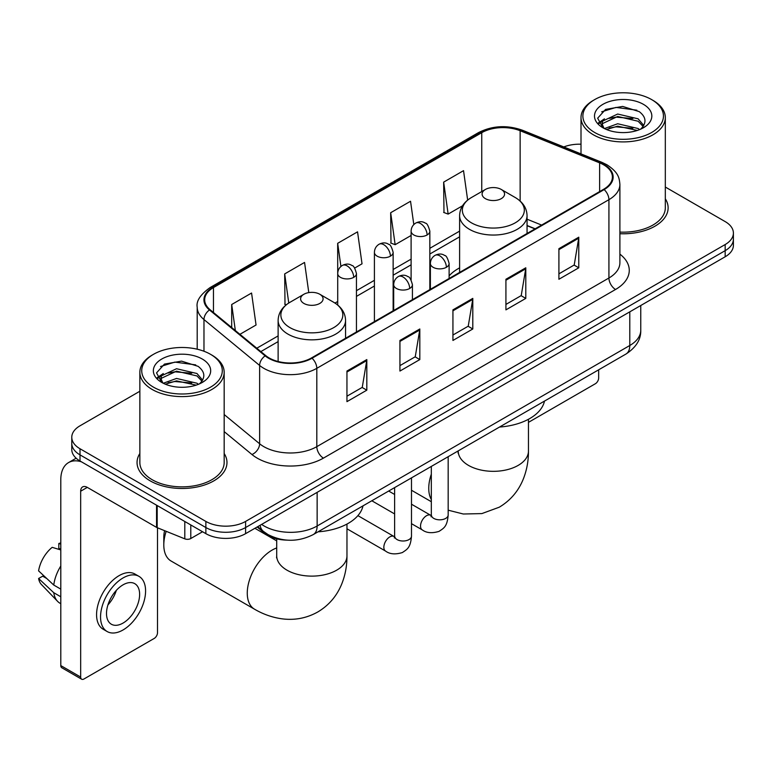 <?xml version="1.0" encoding="UTF-8"?>
<svg xmlns="http://www.w3.org/2000/svg" width="772" height="772" viewBox="0 0 772 772"><rect width="100%" height="100%" fill="white"/><g stroke="black" fill="none" stroke-linecap="round" stroke-linejoin="round"><path stroke-width="1.16" d="M459.61 267.865A49.649 28.66 0 0 0 449.121 275.874M534.986 228.908L527.054 225.704M286.769 540.111A28.101 16.222 180 0 1 264.661 533.201L257.134 526.996M139.857 391.25L80.008 425.806A28.101 16.222 0 0 0 71.777 437.28L71.777 449.516A28.101 16.222 0 0 0 80.008 460.99L205.863 533.655A28.101 16.222 0 0 0 245.602 533.655L725.169 256.777A28.101 16.222 0 0 0 733.4 245.303L733.4 239.185A28.101 16.222 0 0 1 725.169 250.659A28.101 16.222 0 0 0 733.4 239.185L733.4 233.067A28.101 16.222 0 0 0 725.169 221.593L665.319 187.036M71.777 437.28A28.101 16.222 0 0 0 80.008 448.754L205.863 521.418A28.101 16.222 0 0 0 245.602 521.418L245.602 527.537L725.169 250.659L245.602 527.537A28.101 16.222 0 0 1 205.863 527.537A28.101 16.222 0 0 0 245.602 527.537L245.602 533.655M80.008 448.754L80.008 454.872L205.863 527.537L80.008 454.872A28.101 16.222 0 0 1 71.777 443.398A28.101 16.222 0 0 0 80.008 454.872L80.008 460.99M139.857 453.492A44.959 25.958 0 0 0 137.049 462.524A44.959 25.958 0 0 0 150.222 480.879A44.959 25.958 0 0 0 199.224 486.505A44.959 25.958 0 0 0 226.978 462.524A44.959 25.958 0 0 0 224.169 453.492A44.959 25.958 0 0 1 226.978 462.524A44.959 25.958 0 0 1 199.224 486.505A44.959 25.958 0 0 1 150.222 480.879A44.959 25.958 0 0 1 137.049 462.524A44.959 25.958 0 0 1 139.857 453.492M603.617 164.803A29.973 17.302 180 0 1 612.399 177.039A29.973 17.302 180 0 1 603.617 189.285L311.512 357.928A29.973 17.302 180 0 1 265.761 355.622L210.109 309.736A29.973 17.302 180 0 1 204.686 299.806A29.973 17.302 180 0 1 213.468 287.57L481.757 132.678A29.973 17.302 180 0 1 520.145 130.738L599.622 162.863A29.973 17.302 180 0 1 603.617 164.803M604.148 164.504A30.726 17.737 0 0 0 600.047 162.516L520.569 130.381A30.726 17.737 0 0 0 481.226 132.369L212.937 287.261A30.726 17.737 0 0 0 209.492 309.977L265.143 355.863A30.726 17.737 0 0 0 312.042 358.237L604.148 189.584A30.726 17.737 0 0 0 604.148 164.504M346.946 371.042L346.946 401.643L366.816 390.169L366.816 359.578L346.946 371.042M346.946 396.21L362.251 387.38L366.739 360.592A7.498 4.323 -120 0 0 366.816 359.578M362.116 387.457L366.816 390.169M399.935 340.452L399.935 371.052L419.814 359.578L419.814 328.978L399.935 340.452M399.935 365.619L415.249 356.78L419.727 330.001A7.498 4.323 -120 0 0 419.814 328.978M415.114 356.857L419.814 359.578M558.909 248.671L558.909 279.261L578.778 267.797L578.778 237.197L558.909 248.671M558.909 273.838L574.214 264.999L578.701 238.21A7.498 4.323 -120 0 0 578.778 237.197M574.078 265.076L578.778 267.797M505.921 279.261L505.921 309.862L525.79 298.388L525.79 267.797L505.921 279.261M505.921 304.429L521.225 295.599L525.713 268.81A7.498 4.323 -120 0 0 525.79 267.797M521.09 295.676L525.79 298.388M452.932 309.862L452.932 340.452L472.802 328.978L472.802 298.388L452.932 309.862M452.932 335.029L468.237 326.189L472.725 299.401A7.498 4.323 -120 0 0 472.802 298.388M468.102 326.267L472.802 328.978M619.897 233.723A44.959 25.958 0 0 0 668.127 207.832A44.959 25.958 0 0 0 665.319 198.8A44.959 25.958 0 0 1 668.127 207.832A44.959 25.958 0 0 1 619.897 233.723M245.602 521.418L725.169 244.541A28.101 16.222 0 0 0 733.4 233.067M581.007 144.21A28.101 16.222 0 0 0 563.782 146.941M239.918 334.315L256.053 325.002L251.566 293.032L231.696 304.506L231.696 327.531M413.811 224.575L410.54 201.251L390.671 212.725L390.989 243.132M467.658 200.102L463.528 170.66L443.659 182.134L443.977 212.541M308.79 292.598L304.554 262.441L284.685 273.915L285.003 304.322M354.686 268.058L362.029 263.812L357.542 231.841L337.673 243.315L337.711 273.886M337.673 243.315L340.925 266.465M390.671 212.725L395.148 244.685L411.109 235.479M395.148 244.685L390.671 243.016M443.659 182.134L448.146 214.095L462.515 205.796M448.146 214.095L443.659 212.416M286.277 304.795L284.685 304.197M284.685 273.915L288.767 303.02M231.696 304.506L235.344 330.541M528.463 422.361L595.337 383.752A4.68 2.702 120 0 0 598.657 378.01L598.657 369.817M594.681 132.495A40.279 23.256 0 0 0 651.645 132.495A40.279 23.256 0 0 0 651.645 99.598L652.967 100.37A42.151 24.337 0 0 1 665.319 117.576A42.151 24.337 0 0 1 639.293 140.06A42.151 24.337 0 0 1 593.359 134.782A42.151 24.337 0 0 1 581.007 117.576A42.151 24.337 0 0 1 593.359 100.37L594.681 99.598A40.279 23.256 0 0 0 594.681 132.495M619.897 232.092A42.151 24.337 0 0 0 665.319 207.832L665.319 117.576M604.447 128.557L617.687 123.752L638.135 128.528L639.583 129.609M606.425 129.484L617.687 126.183L637.315 130.439M604.051 128.384L601.996 123.829L602.71 121.059L617.687 114.034L638.135 118.82L643.751 125.46M602.044 127.042L601.996 123.829M602.131 125.045L602.71 123.491L617.687 116.466L638.135 121.243L643.105 126.473M640.48 129.233A21.172 12.227 0 0 0 641.378 128.432C646.782 122.545 646.067 116.948 639.245 111.631L622.676 106.43L605.595 109.402L597.663 118.193L602.807 127.612M643.433 104.345A28.66 16.55 0 0 0 602.951 104.307A28.66 16.55 0 0 0 602.768 127.679A28.66 16.55 0 0 0 602.893 127.747A28.66 16.55 0 0 0 643.558 127.679A28.66 16.55 0 0 0 643.433 104.345M643.182 127.891L645.238 126.483M652.967 100.37L651.645 99.598A40.279 23.256 0 0 0 594.681 99.598M601.668 111.815L616.017 107.414L636.871 110.193M598.908 123.636L602.816 120.866M609.282 118.348L616.017 117.122L632.886 118.57M609.282 128.055L616.017 126.84L632.886 128.287M598.464 122.854L604.447 118.84M485.385 198.645A11.242 6.494 0 0 0 501.279 198.645A11.242 6.494 0 0 0 501.289 189.468L515.242 197.526A30.977 17.881 0 0 1 515.242 222.828A30.977 17.881 0 0 1 471.431 222.828A30.977 17.881 0 0 1 471.431 197.526C463.798 202.061 459.861 208.083 459.61 215.581A33.727 19.474 0 0 0 469.492 229.352A33.727 19.474 0 0 0 506.239 233.569A33.727 19.474 0 0 0 527.054 215.581C526.813 208.083 522.866 202.061 515.242 197.526L501.289 189.468A11.242 6.494 0 0 0 485.385 189.468A11.242 6.494 0 0 0 485.385 198.645M499.532 427.041A51.521 29.741 0 0 0 544.482 401.083M166.183 531.31A35.126 20.284 120 0 0 163.799 544.936L163.799 537.293A25.756 14.871 -60 0 1 164.6 530.673M163.799 544.936A35.126 20.284 120 0 0 171.075 561.022L254.538 609.204A35.126 20.284 -60 0 1 249.153 581.055A35.126 20.284 -60 0 1 272.101 550.098A35.126 20.284 -60 0 1 276.714 547.937M303.898 303.435A11.242 6.494 0 0 0 319.791 303.435A11.242 6.494 0 0 0 319.791 294.257L333.745 302.315A30.977 17.881 0 0 1 333.745 327.608A30.977 17.881 0 0 1 289.934 327.608A30.977 17.881 0 0 1 289.934 302.315C282.311 306.841 278.364 312.863 278.123 320.37A33.727 19.474 0 0 0 287.995 334.141A33.727 19.474 0 0 0 324.751 338.358A33.727 19.474 0 0 0 345.567 320.37C345.316 312.863 341.378 306.841 333.745 302.315L319.791 294.257A11.242 6.494 0 0 0 303.898 294.257A11.242 6.494 0 0 0 303.898 303.435M318.035 531.831A51.521 29.741 0 0 0 362.994 505.872M190.79 524.95L190.79 538.528L202.553 531.744M81.407 461.801A37.471 21.635 -120 0 0 68.563 462.582A37.471 21.635 -120 0 0 60.795 479.73L60.795 665.589L80.674 677.063L80.674 491.204A9.37 5.404 60 0 1 82.614 486.92A9.37 5.404 60 0 1 87.294 487.383L156.552 527.372L156.552 505.187M80.674 677.063A4.68 2.702 120 0 0 81.639 679.206L61.77 667.741A4.68 2.702 -60 0 1 60.795 665.589M81.639 679.206A4.68 2.702 120 0 0 83.984 678.974L154.197 638.444A4.68 2.702 120 0 0 157.507 632.702L157.507 527.807M190.79 538.528A4.68 2.702 180 0 1 184.797 538.837L157.179 527.672A4.68 2.702 180 0 1 156.552 527.372M123.066 623.062A23.421 13.52 120 0 0 138.362 602.43A23.421 13.52 120 0 0 134.772 583.661A23.421 13.52 120 0 0 123.066 584.829A23.421 13.52 120 0 0 107.762 605.46A23.421 13.52 120 0 0 111.351 624.23A23.421 13.52 120 0 0 123.066 623.062M107.935 604.91A23.421 13.52 120 0 0 116.34 590.358M60.795 544.115L58.817 543.507L58.817 548.216L60.795 549.365M138.989 576.366L135.013 574.069A31.845 18.393 120 0 0 119.091 575.642A31.845 18.393 120 0 0 98.285 603.714A31.845 18.393 120 0 0 103.168 629.238L107.134 631.525A31.845 18.393 120 0 0 123.066 629.952A31.845 18.393 120 0 0 143.872 601.88A31.845 18.393 120 0 0 138.989 576.366A31.845 18.393 120 0 0 123.066 577.938A31.845 18.393 120 0 0 102.261 606.01A31.845 18.393 120 0 0 107.134 631.525M60.795 566.011A30.909 17.843 120 0 0 53.77 585.06L38.6 570.875A24.357 14.06 120 0 1 52.187 547.338L60.795 549.944M60.795 589.123L53.77 585.06M46.803 578.556L42.672 576.173L38.6 578.517L53.77 592.713L60.795 596.766M53.77 592.713A30.909 17.843 120 0 0 57.582 601.34A30.909 17.843 120 0 0 59.917 603.183L60.795 603.694M60.795 542.957A24.357 14.06 120 0 0 58.817 543.507M38.6 578.517A24.357 14.06 120 0 0 41.476 584.578L57.582 601.34M153.531 387.187A40.279 23.256 0 0 0 210.495 387.187A40.279 23.256 0 0 0 210.495 354.3L211.827 355.062A42.151 24.337 0 0 1 224.169 372.268A42.151 24.337 0 0 1 198.143 394.753A42.151 24.337 0 0 1 152.209 389.474A42.151 24.337 0 0 1 139.857 372.268A42.151 24.337 0 0 1 152.209 355.062L153.531 354.3A40.279 23.256 0 0 0 153.531 387.187M139.857 372.268L139.857 462.524A42.151 24.337 0 0 0 152.209 479.73A42.151 24.337 0 0 0 198.143 485.009A42.151 24.337 0 0 0 224.169 462.524L224.169 372.268M163.278 383.259L176.537 378.444L196.985 383.23L198.443 384.302M165.285 384.176L176.537 380.876L196.165 385.132M162.911 383.076L160.846 378.531L161.57 375.752L176.537 368.726L196.985 373.513L202.602 380.152M160.904 381.735L160.846 378.531M160.981 379.737L161.57 378.183L176.537 371.158L196.985 375.945L201.955 381.165M199.33 383.925A21.172 12.227 0 0 0 200.228 383.124C205.632 377.238 204.918 371.641 198.095 366.324L181.536 361.122L164.455 364.094L156.523 372.886L161.666 382.304M202.283 359.038A28.66 16.55 0 0 0 161.811 358.999A28.66 16.55 0 0 0 161.618 382.372A28.66 16.55 0 0 0 161.744 382.439A28.66 16.55 0 0 0 202.409 382.372A28.66 16.55 0 0 0 202.283 359.038M202.032 382.584L204.097 381.175M211.827 355.062L210.495 354.3A40.279 23.256 0 0 0 153.531 354.3M160.528 366.517L174.868 362.107L195.731 364.886M157.758 378.328L161.676 375.559M168.142 373.04L174.868 371.815L191.745 373.262M168.142 382.748L174.868 381.532L191.745 382.98M157.324 377.547L163.297 373.542M264.661 532.371L264.661 533.201M261.631 524.4A37.471 21.635 0 0 0 264.149 526.002A37.471 21.635 0 0 0 317.138 526.002L629.788 345.499A37.471 21.635 0 0 0 640.76 330.204C641.03 339.506 636.08 347.458 625.909 354.078L313.258 534.581A18.731 10.818 60 0 0 317.138 526.002L317.138 492.353M629.788 311.849L629.788 345.499A18.731 10.818 60 0 1 625.909 354.078M260.116 525.278A18.731 12.535 129.5 0 0 263.377 531.368L257.694 526.678M725.169 256.777L725.169 244.541M205.863 533.655L205.863 521.418M619.897 254.133A46.841 27.039 180 0 1 615.545 289.481L323.429 458.124A9.37 5.404 60 0 1 316.81 446.65L608.925 278.007A37.471 21.635 0 0 0 619.897 262.702L619.897 184.383A37.471 21.635 180 0 1 608.925 199.678A9.37 5.404 -120 0 0 604.148 189.584M323.429 458.124A46.841 27.039 180 0 1 257.192 458.124A46.841 27.039 180 0 1 251.952 454.515L224.169 431.606M265.143 355.863A9.37 6.263 129.5 0 0 259.624 365.445L259.624 443.765A37.471 21.635 0 0 0 263.821 446.65A37.471 21.635 0 0 0 316.81 446.65L316.81 368.331A37.471 21.635 180 0 1 259.624 365.445L203.972 319.56A37.471 21.635 180 0 1 197.198 307.15L197.198 349.195M619.897 184.383C619.289 177.946 618.69 172.59 606.985 164.803L602.054 162.41A9.37 4.391 112 0 0 600.047 162.516M602.054 162.41L522.576 130.285C507.059 124.794 492.333 125.585 478.399 132.668A9.37 5.404 60 0 1 481.226 132.369M212.937 287.261A9.37 5.404 -120 0 0 210.109 287.56C200.382 294.557 196.078 301.08 197.198 307.15M209.492 309.977A9.37 6.263 129.5 0 0 203.972 319.56L203.972 351.241M522.576 130.285A9.37 4.391 112 0 0 520.569 130.381M312.042 358.237A9.37 5.404 60 0 1 316.81 368.331L608.925 199.678L608.925 278.007A9.37 5.404 60 0 0 615.545 289.481M224.169 414.535L259.624 443.765A9.37 6.263 -50.5 0 1 251.952 454.515M213.468 287.57L213.468 312.506M599.622 162.863L599.622 191.591M520.145 130.738L520.145 201.067M541.616 225.077L527.054 219.2M481.757 132.678L481.757 191.572M459.61 231.127L429.84 248.314M411.109 259.131L393.141 269.496M374.41 280.313L356.452 290.687M337.711 301.505L334.99 303.068M278.123 335.907L256.786 348.22M452.932 310.827L472.725 299.401M505.921 280.236L525.713 268.81M558.909 249.645L578.701 238.21M399.935 341.427L419.727 330.001M346.946 372.017L366.739 360.592M528.463 419.273L528.463 451.051A35.126 20.284 180 0 1 518.176 465.391A35.126 20.284 180 0 1 468.498 465.391A35.126 20.284 180 0 1 458.211 451.051L458.047 453.058M431.316 499.552A35.126 20.284 -60 0 1 431.316 474.162M346.966 524.053L346.966 555.84A35.126 20.284 180 0 1 336.679 570.18A35.126 20.284 180 0 1 287.001 570.18A35.126 20.284 180 0 1 276.714 555.84L276.559 557.847M446.37 267.295A9.37 5.404 0 0 0 449.121 263.474C447.635 258.051 446.148 255.397 444.672 255.503C441.96 253.592 438.757 253.544 435.061 255.358A9.37 5.404 60 0 1 439.75 255.822A9.37 5.404 -120 0 1 446.37 267.295A9.37 5.404 0 0 1 433.121 267.295A9.37 5.404 0 0 1 430.38 263.474C430.525 259.923 432.079 257.211 435.061 255.358M411.486 523.667L422.284 529.901A8.434 4.864 -60 0 1 420.991 523.146A8.434 4.864 -60 0 1 426.501 515.725A8.434 4.864 -60 0 1 426.877 515.522A8.434 4.864 -60 0 1 430.718 515.3L411.486 504.203M431.799 516.15L431.046 516.777L431.316 514.953A8.434 4.864 -0 0 0 433.787 518.398A8.434 4.864 -0 0 0 445.328 518.61A8.434 4.864 -0 0 0 448.175 514.953C447.22 526.842 443.794 528.116 439.085 531.358C432.04 533.5 426.443 533.018 422.284 529.901M409.681 288.477A9.37 5.404 0 0 0 412.422 284.656C410.936 279.242 409.45 276.588 407.973 276.685C405.261 274.774 402.058 274.726 398.371 276.54A9.37 5.404 60 0 1 403.052 277.013A9.37 5.404 -120 0 1 409.681 288.477A9.37 5.404 0 0 1 396.432 288.477A9.37 5.404 0 0 1 393.681 284.656C393.826 281.105 395.389 278.402 398.371 276.54M346.966 528.791L385.585 551.092A8.434 4.864 -60 0 1 384.302 544.337A8.434 4.864 -60 0 1 389.802 536.907A8.434 4.864 -60 0 1 390.178 536.704A8.434 4.864 -60 0 1 394.019 536.492L357.899 515.628M395.11 537.341L394.347 537.959L394.617 536.144A8.434 4.864 -0 0 0 397.088 539.58A8.434 4.864 -0 0 0 408.629 539.792A8.434 4.864 -0 0 0 411.486 536.144C410.521 548.033 407.095 549.297 402.386 552.549C395.341 554.692 389.744 554.199 385.585 551.092M427.099 234.977A9.37 5.404 0 0 0 429.84 231.156C428.354 225.742 426.877 223.079 425.391 223.185C422.68 221.275 419.476 221.226 415.79 223.04A9.37 5.404 60 0 1 420.47 223.504A9.37 5.404 -120 0 1 427.099 234.977A9.37 5.404 0 0 1 413.85 234.977A9.37 5.404 0 0 1 411.109 231.156C411.244 227.605 412.808 224.903 415.79 223.04M390.4 256.169A9.37 5.404 0 0 0 393.141 252.338C391.665 246.924 390.178 244.27 388.702 244.367C385.99 242.456 382.787 242.418 379.091 244.232A9.37 5.404 60 0 1 383.78 244.695A9.37 5.404 -120 0 1 390.4 256.169A9.37 5.404 0 0 1 377.151 256.169A9.37 5.404 0 0 1 374.41 252.338C374.555 248.787 376.109 246.085 379.091 244.232M353.701 277.351A9.37 5.404 0 0 0 356.452 273.529C354.966 268.116 353.479 265.452 352.003 265.558C349.291 263.648 346.088 263.599 342.401 265.414A9.37 5.404 60 0 1 347.082 265.877A9.37 5.404 -120 0 1 353.701 277.351A9.37 5.404 0 0 1 340.462 277.351A9.37 5.404 0 0 1 337.711 273.529C337.856 269.978 339.419 267.276 342.401 265.414M80.674 491.204L87.294 487.383M157.179 505.544L157.179 527.672M184.797 538.837L184.797 521.486M313.258 534.581C298.185 542.156 283.112 542.156 268.029 534.581L263.377 531.368M640.76 330.204L640.76 305.509M478.399 132.668L210.109 287.56M459.61 236.83L429.84 254.017M411.109 264.835L393.141 275.199M374.41 286.016L356.452 296.39M278.123 341.61L260.859 351.578M535.189 228.792L527.054 225.501M581.007 153.898L581.007 117.576M528.463 451.051C528.511 461.058 526.736 470.534 523.126 479.47C518.224 491.378 510.263 500.623 499.262 507.204L481.863 513.592L463.316 514.007L448.175 510.186M431.316 501.703L411.486 490.249M527.054 233.482L527.054 215.581M459.61 272.42L459.61 215.581M485.385 189.468L471.431 197.526M346.966 555.84C347.024 565.847 345.248 575.314 341.629 584.259C336.727 596.158 328.775 605.402 317.765 611.984C306.561 618.227 294.586 620.495 281.819 618.797C272.275 617.446 263.175 614.251 254.538 609.204M345.567 338.271L345.567 320.37M278.123 361.499L278.123 320.37M303.898 294.257L289.934 302.315M276.714 540.882L254.895 528.289M276.714 538.837L276.714 555.84M431.297 515.609L430.718 515.3M448.175 456.686L448.175 514.953M449.121 278.48L449.121 263.474M394.617 513.93L371.824 500.767M431.316 466.423L431.316 514.953M430.38 289.297L430.38 263.474M394.617 494.466L388.683 491.04M394.598 536.791L394.019 536.492M411.486 477.878L411.486 536.144M412.422 299.671L412.422 284.656M394.617 487.605L394.617 536.144M393.681 310.489L393.681 284.656M429.84 289.616L429.84 231.156M411.109 279.869L411.109 231.156M393.141 310.798L393.141 252.338M374.41 321.615L374.41 252.338M356.452 331.989L356.452 273.529M337.711 305.046L337.711 273.529M68.563 462.582L76.139 458.201"/></g></svg>

